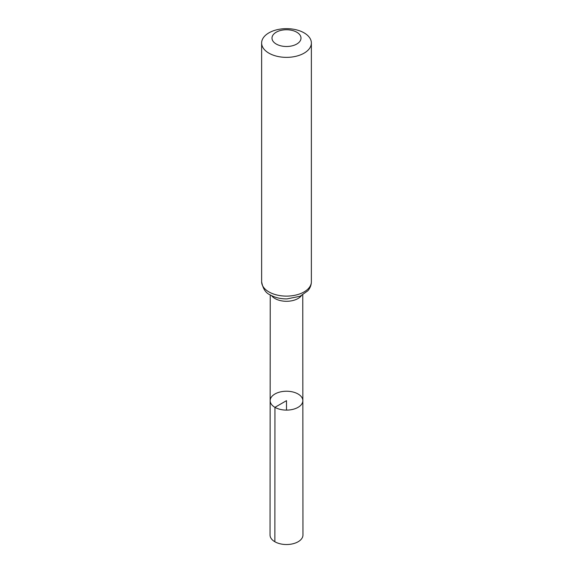 <?xml version="1.0" encoding="UTF-8"?>
<svg xmlns="http://www.w3.org/2000/svg" width="573" height="573" viewBox="0 0 573 573"><rect width="100%" height="100%" fill="white"/><g stroke="black" fill="none" stroke-linecap="round" stroke-linejoin="round"><path stroke-width="0.86" d="M274.94 407.339A16.345 9.44 180 0 1 270.155 400.663A16.345 9.44 180 0 1 286.5 391.23A16.345 9.44 180 0 1 302.845 400.663A16.345 9.44 180 0 1 292.76 409.387A16.345 9.44 180 0 1 274.94 407.339A16.345 9.44 180 0 1 270.155 400.663L270.048 535.032A16.452 9.497 180 0 0 274.868 541.75A16.452 9.497 180 0 0 292.796 543.806A16.452 9.497 180 0 0 302.952 535.032L302.845 400.663A16.345 9.44 180 0 1 292.76 409.387A16.345 9.44 180 0 1 274.94 407.339M276.243 44.042A14.504 8.373 180 0 1 282.747 30.032A14.504 8.373 180 0 1 300.51 40.289A14.504 8.373 180 0 1 276.243 44.042M268.916 53.16A24.868 14.354 180 0 1 261.632 43.004A24.868 14.354 180 0 1 286.5 28.65A24.868 14.354 180 0 1 311.368 43.004A24.868 14.354 180 0 1 296.019 56.269A24.868 14.354 180 0 1 268.916 53.16M286.5 410.103L286.5 400.663L274.94 407.339L274.868 541.75M301.419 295.639A16.266 9.39 180 0 1 274.997 298.54A16.266 9.39 180 0 1 271.581 295.639M268.916 291.908A24.868 14.354 180 0 1 261.632 281.758C262.892 288.728 265.779 293.125 270.291 294.945C275.126 297.638 280.684 298.963 286.958 298.913L300.137 296.241L307.837 290.79C310.136 288.126 311.311 285.118 311.368 281.758A24.868 14.354 180 0 1 296.019 295.023A24.868 14.354 180 0 1 268.916 291.908M270.234 294.916L270.155 400.663M302.766 294.916L302.845 400.663M261.632 43.004L261.632 281.758M311.368 43.004L311.368 281.758"/></g></svg>
